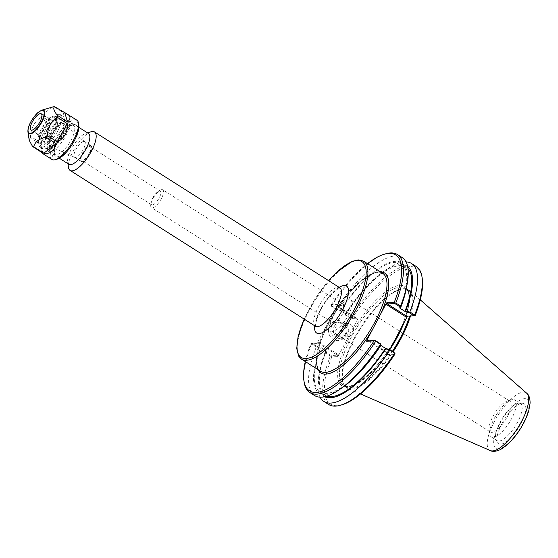 <?xml version="1.0" encoding="UTF-8"?>
<svg xmlns="http://www.w3.org/2000/svg" width="558" height="558" viewBox="0 0 558 558"><rect width="100%" height="100%" fill="white"/><g stroke="black" fill="none" stroke-linecap="round" stroke-linejoin="round"><path stroke-width="0.42" stroke-dasharray="2.79 2.09" d="M152.655 198.104A8.077 2.783 122.4 0 1 157.942 191.659A8.077 2.783 122.4 0 1 159.616 190.989A8.077 2.783 122.4 0 1 160.286 191.15A8.077 2.783 122.4 0 1 158.305 199.464A8.077 2.783 122.4 0 1 151.623 204.786A8.077 2.783 122.4 0 1 151.085 202.449A8.077 2.783 122.4 0 1 152.655 198.104M161.911 189.608A10.546 3.634 -57.6 0 0 159.727 190.48A10.546 3.634 -57.6 0 0 150.779 204.57A10.546 3.634 -57.6 0 0 151.476 207.618A10.546 3.634 -57.6 0 0 160.195 200.664A10.546 3.634 -57.6 0 0 162.783 189.818A10.546 3.634 -57.6 0 0 161.911 189.608M333.621 322.97A10.546 3.634 -57.6 0 0 342.117 314.754A10.546 3.634 -57.6 0 0 344.056 304.961A10.546 3.634 -57.6 0 0 343.191 304.752A10.546 3.634 -57.6 0 0 338.301 308.023A10.546 3.634 -57.6 0 0 333.07 316.253A10.546 3.634 -57.6 0 0 332.749 322.761A10.546 3.634 -57.6 0 0 333.621 322.97M91.226 131.758A22.773 7.854 -57.6 0 0 75.672 146.977A22.773 7.854 -57.6 0 0 68.508 167.519M66.625 120.186A18.268 6.298 -57.6 0 0 65.495 120.382A18.268 6.298 -57.6 0 0 53.024 132.588A18.268 6.298 -57.6 0 0 47.277 149.063A18.268 6.298 -57.6 0 0 48.546 151.385A18.268 6.298 -57.6 0 0 63.654 139.34A18.268 6.298 -57.6 0 0 68.132 120.549A18.268 6.298 -57.6 0 0 66.625 120.186M64.526 120.793A16.58 5.713 122.4 0 1 61.192 139.158A16.58 5.713 122.4 0 1 46.963 147.005A16.58 5.713 122.4 0 1 52.18 132.051A16.58 5.713 122.4 0 1 63.5 120.974A16.58 5.713 122.4 0 1 64.526 120.793M88.52 133.495A18.268 6.298 -57.6 0 0 87.013 133.132A18.268 6.298 -57.6 0 0 85.883 133.334A18.268 6.298 -57.6 0 0 73.412 145.54A18.268 6.298 -57.6 0 0 67.664 162.015A18.268 6.298 -57.6 0 0 68.934 164.331M63.117 123.471A13.476 4.645 122.4 0 1 64.895 124.532A13.476 4.645 122.4 0 1 60.927 137.61A13.476 4.645 122.4 0 1 50.778 146.761A13.476 4.645 122.4 0 1 51.573 135.217A13.476 4.645 122.4 0 1 63.117 123.471M82.647 153.638A8.077 2.783 122.4 0 1 90.277 146.684A8.077 2.783 122.4 0 1 88.297 154.991A8.077 2.783 122.4 0 1 81.614 160.32A8.077 2.783 122.4 0 1 82.647 153.638M349.203 299.709A18.24 6.291 -57.6 0 0 340.75 305.359A18.24 6.291 -57.6 0 0 331.703 319.594A18.24 6.291 -57.6 0 0 331.152 330.866A18.24 6.291 -57.6 0 0 346.239 318.841A18.24 6.291 -57.6 0 0 350.71 300.071A18.24 6.291 -57.6 0 0 349.203 299.709M63.347 123.918A13.225 4.562 122.4 0 1 64.63 124.315A13.225 4.562 122.4 0 1 65.098 124.95A13.225 4.562 122.4 0 1 61.199 137.784A13.225 4.562 122.4 0 1 51.238 146.761A13.225 4.562 122.4 0 1 50.471 146.608A13.225 4.562 122.4 0 1 52.529 134.513A13.225 4.562 122.4 0 1 63.347 123.918M83.791 141.439A9.277 3.202 122.4 0 1 84.558 141.627A9.277 3.202 122.4 0 1 84.69 141.725A9.277 3.202 122.4 0 1 82.284 151.176A9.277 3.202 122.4 0 1 74.751 157.37A9.277 3.202 122.4 0 1 74.605 157.293A9.277 3.202 122.4 0 1 76.32 148.672A9.277 3.202 122.4 0 1 83.791 141.439M90.152 145.485A9.277 3.202 122.4 0 1 90.919 145.666A9.277 3.202 122.4 0 1 88.645 155.215A9.277 3.202 122.4 0 1 80.973 161.332A9.277 3.202 122.4 0 1 82.682 152.718A9.277 3.202 122.4 0 1 90.152 145.485M327.023 396.075A75.79 26.128 122.4 0 1 324.93 395.092A75.79 26.128 122.4 0 1 326.193 350.843L326.339 352.342L331.229 355.446L337.297 355.195L318.081 342.989L312.013 343.24L316.839 346.309L321.129 347.641L320.411 348.136L316.623 346.964L316.839 346.309M325.014 396.633A77.095 26.582 122.4 0 1 319.399 372.256A77.095 26.582 122.4 0 1 325.46 351.345L326.172 350.843L321.129 347.641M394.848 354.26L387.559 354.56L387.517 352.579L387.113 353.081L394.715 352.802M380.675 345.297L380.333 343.665M380.709 345.625L380.493 345.165A75.79 26.128 122.4 0 1 319.88 391.89A75.79 26.128 122.4 0 1 321.15 347.641M342.898 387.182A77.095 26.582 122.4 0 1 320.411 348.136M345.381 313.401L345.521 314.719L350.947 318.339L358.027 317.83L357.831 318.848L356.953 319.099L356.715 318.213L350.64 318.465L345.758 315.361L345.381 313.401A77.095 26.582 122.4 0 1 383.186 271.844A77.095 26.582 122.4 0 1 407.64 266.564M345.59 313.861L345.611 313.861A75.79 26.128 122.4 0 1 406.203 267.142A75.79 26.128 122.4 0 1 407.982 268.621M345.681 314.593A81.719 28.172 122.4 0 1 386.359 269.633A81.719 28.172 122.4 0 1 406.015 261.862M345.611 313.861L340.568 310.653L336.258 309.327L336.544 309.02L340.547 310.653A75.79 26.128 122.4 0 1 401.16 263.934A75.79 26.128 122.4 0 1 399.891 308.183M340.331 310.192A77.095 26.582 122.4 0 1 389.345 262.602A77.095 26.582 122.4 0 1 406.684 286.77M336.258 309.327L331.431 306.258L337.499 306.007L356.715 318.213L358.027 317.83M356.953 319.099L337.185 306.544L337.144 304.563L331.299 304.808L331.431 306.258M331.159 305.77L336.544 309.02M345.521 314.719L345.758 315.361M326.339 352.342L325.6 352.67L325.46 351.345M357.831 318.848L338.539 355.592L337.653 356.639L331.808 356.883L331.229 355.446M331.201 355.948L330.35 356.067L325.6 352.67M318.534 342.068L318.116 342.982L316.77 343.372L318.534 342.068L338.301 354.63L337.297 355.195L337.653 356.639M312.013 343.24L310.925 343.616L316.77 343.372M407.5 316.1L415.222 315.451M337.185 306.544L337.583 306.042L337.144 304.563M387.754 353.542L389.777 349.685M331.808 356.883A80.45 27.74 -57.6 0 0 341.991 404.794M422.239 278.463A80.45 27.74 -57.6 0 0 352.182 318.074M392.413 351.345A57.572 19.851 122.4 0 1 346.246 387.05A57.572 19.851 122.4 0 1 343.393 383.688A57.572 19.851 122.4 0 1 360.029 328.334A57.572 19.851 122.4 0 1 403.225 288.716A57.572 19.851 122.4 0 1 403.727 288.702A57.572 19.851 122.4 0 1 407.982 289.853A57.572 19.851 122.4 0 1 409.6 316.009M331.682 326.27A8.412 7.679 87.6 0 0 331.794 334.835A8.412 7.679 87.6 0 0 338.699 338.908A8.412 7.679 87.6 0 0 346.023 330.183A8.412 7.679 87.6 0 0 337.995 322.099A8.412 7.679 87.6 0 0 331.682 326.27M329.652 325.447A10.1 9.221 -92.4 0 1 345.632 325.516A10.1 9.221 -92.4 0 1 337.695 340.631A10.1 9.221 -92.4 0 1 329.652 325.447M334.381 326.158A8.412 7.679 -92.4 0 1 340.694 321.987A8.412 7.679 -92.4 0 1 348.722 330.071A8.412 7.679 -92.4 0 1 341.398 338.797A8.412 7.679 -92.4 0 1 334.493 334.723A8.412 7.679 -92.4 0 1 334.381 326.158M336.948 305.582L317.655 342.326M342.291 326.779A6.64 6.061 -92.4 0 1 347.278 323.487A6.64 6.061 -92.4 0 1 353.612 329.869A6.64 6.061 -92.4 0 1 347.829 336.76A6.64 6.061 -92.4 0 1 342.375 333.538A6.64 6.061 -92.4 0 1 342.291 326.779M346.309 333.733A6.64 6.061 -92.4 0 1 341.322 337.025A6.64 6.061 -92.4 0 1 335.874 333.81A6.64 6.061 -92.4 0 1 335.783 327.051A6.64 6.061 -92.4 0 1 340.771 323.759A6.64 6.061 -92.4 0 1 346.225 326.974A6.64 6.061 -92.4 0 1 346.309 333.733M305.303 361.542A80.45 27.74 122.4 0 1 310.925 343.616M316.623 346.964L311.469 344.077L311.413 343.379M311.469 344.077A81.719 28.172 -57.6 0 0 304.145 382.146M331.299 304.808A80.45 27.74 122.4 0 1 367.499 263.641M385.648 253.827A81.719 28.172 -57.6 0 0 331.633 305.665M402.22 257.587A81.719 28.172 -57.6 0 0 336.404 308.7M350.515 317.655A81.719 28.172 122.4 0 1 416.331 266.55M328.697 404.508A81.719 28.172 122.4 0 1 330.35 356.067M320.069 397.163A81.719 28.172 122.4 0 1 318.751 376.071A81.719 28.172 122.4 0 1 325.516 353.005M316.24 347.111A81.719 28.172 -57.6 0 0 314.586 395.545M410.486 315.974A57.99 19.997 -57.6 0 0 409.649 290.509A57.99 19.997 -57.6 0 0 404.501 288.709A57.99 19.997 -57.6 0 0 403.999 288.716A57.99 19.997 -57.6 0 0 360.482 328.627A57.99 19.997 -57.6 0 0 343.728 384.385A57.99 19.997 -57.6 0 0 347.543 388.277A57.99 19.997 -57.6 0 0 393.118 351.791M508.394 400.825A18.24 6.291 -57.6 0 0 507.271 401.028A18.24 6.291 -57.6 0 0 492.679 416.896A18.24 6.291 -57.6 0 0 489.073 429.667A18.24 6.291 -57.6 0 0 490.343 431.983A18.24 6.291 -57.6 0 0 507.564 416.275A18.24 6.291 -57.6 0 0 509.9 401.188A18.24 6.291 -57.6 0 0 508.394 400.825M494.081 418.793A21.888 7.547 122.4 0 1 511.588 399.751A21.888 7.547 122.4 0 1 514.748 399.947A21.888 7.547 122.4 0 1 509.384 422.469A21.888 7.547 122.4 0 1 491.277 436.9A21.888 7.547 122.4 0 1 489.757 434.124A21.888 7.547 122.4 0 1 494.081 418.793M501.691 424.136A23.722 8.182 -57.6 0 0 497.471 442.368A23.722 8.182 -57.6 0 0 518.27 428.119A23.722 8.182 -57.6 0 0 522.337 403.232A23.722 8.182 -57.6 0 0 501.691 424.136M499.919 422.504A21.888 7.547 122.4 0 1 518.968 403.218A21.888 7.547 122.4 0 1 520.586 403.657A21.888 7.547 122.4 0 1 515.222 426.179A21.888 7.547 122.4 0 1 497.115 440.611A21.888 7.547 122.4 0 1 496.027 439.327A21.888 7.547 122.4 0 1 499.919 422.504M51.699 107.234L41.585 115.862L41.738 116.392L51.608 122.662C59.127 118.659 63.263 115.478 64.017 113.107L54.147 106.836L53.373 106.787M39.764 118.163C34.178 122.418 31.109 128.263 30.55 135.713L30.774 136.473L40.643 142.743C45.205 138.377 48.434 132.218 50.346 124.26L40.476 117.996L39.764 118.163A23.004 7.931 122.4 0 1 41.585 115.862M42.373 152.871L40.239 144.306L30.376 138.042L29.979 137.972L29.225 140.302M43.559 132.916A13.95 4.806 -57.6 0 0 41.773 144.452A13.95 4.806 -57.6 0 0 51.929 137.289A13.95 4.806 -57.6 0 0 56.728 120.905A13.95 4.806 -57.6 0 0 43.559 132.916M50.611 136.452L49.048 135.461A13.95 4.806 122.4 0 1 38.893 142.618A13.95 4.806 122.4 0 1 38.621 135.894L40.183 136.884A13.95 4.806 122.4 0 1 47.632 124.288A13.95 4.806 122.4 0 1 55.416 120.068A13.95 4.806 122.4 0 1 50.611 136.452A14.947 5.155 122.4 0 0 56.93 117.361A14.947 5.155 122.4 0 0 47.988 122.572A14.947 5.155 122.4 0 0 40.183 136.884M38.621 135.894A14.947 5.155 122.4 0 1 46.419 121.574A14.947 5.155 122.4 0 1 55.361 116.371A14.947 5.155 122.4 0 1 49.048 135.461M54.572 124.148A12.911 4.45 122.4 0 1 46.851 136.801A12.911 4.45 122.4 0 1 39.785 139.13A12.911 4.45 122.4 0 1 43.517 126.715A12.911 4.45 122.4 0 1 53.205 117.829A12.911 4.45 122.4 0 1 53.317 117.822A12.911 4.45 122.4 0 1 54.572 124.148M51.608 122.662L64.017 113.107M40.643 142.743L50.346 124.26M42.952 153.234L40.239 144.306M51.978 159.462A23.248 8.014 122.4 0 1 56.26 137.875A23.248 8.014 122.4 0 1 74.981 119.754A23.248 8.014 122.4 0 1 76.906 120.214M57.3 159.086A21.588 7.442 122.4 0 1 56.281 142.353A21.588 7.442 122.4 0 1 75.546 122.028A21.588 7.442 122.4 0 1 78.824 125.194M74.228 124.539A18.679 6.438 122.4 0 1 70.475 145.226A18.679 6.438 122.4 0 1 54.44 154.071A18.679 6.438 122.4 0 1 60.32 137.219A18.679 6.438 122.4 0 1 73.077 124.741A18.679 6.438 122.4 0 1 74.228 124.539M72.156 125.132A17.019 5.866 122.4 0 1 73.565 125.473A17.019 5.866 122.4 0 1 69.394 142.988A17.019 5.866 122.4 0 1 55.312 154.203A17.019 5.866 122.4 0 1 54.133 152.048A17.019 5.866 122.4 0 1 59.483 136.689A17.019 5.866 122.4 0 1 71.11 125.32A17.019 5.866 122.4 0 1 72.156 125.132M62.224 118.826A17.019 5.866 122.4 0 1 63.633 119.161A17.019 5.866 122.4 0 1 64.812 121.323A17.019 5.866 122.4 0 1 59.462 136.675A17.019 5.866 122.4 0 1 47.835 148.044A17.019 5.866 122.4 0 1 45.379 147.898A17.019 5.866 122.4 0 1 48.518 132.093A17.019 5.866 122.4 0 1 62.224 118.826M61.52 115.987A19.098 6.584 122.4 0 1 63.103 116.364A19.098 6.584 122.4 0 1 64.428 118.791A19.098 6.584 122.4 0 1 58.416 136.012A19.098 6.584 122.4 0 1 45.379 148.77A19.098 6.584 122.4 0 1 42.624 148.602A19.098 6.584 122.4 0 1 46.14 130.872A19.098 6.584 122.4 0 1 61.52 115.987M58.89 114.313A19.098 6.584 122.4 0 1 60.466 114.697A19.098 6.584 122.4 0 1 55.786 134.345A19.098 6.584 122.4 0 1 39.988 146.928A19.098 6.584 122.4 0 1 43.51 129.198A19.098 6.584 122.4 0 1 58.89 114.313M47.06 117.801A9.549 3.292 122.4 0 1 47.144 117.801A9.549 3.292 122.4 0 1 47.848 117.989A9.549 3.292 122.4 0 1 45.505 127.817A9.549 3.292 122.4 0 1 37.609 134.108A9.549 3.292 122.4 0 1 37.135 133.55A9.549 3.292 122.4 0 1 39.897 124.371A9.549 3.292 122.4 0 1 47.06 117.801M380.179 271.697A59.26 20.43 -57.6 0 0 335.386 311.943A59.26 20.43 -57.6 0 0 317.99 369.598M377.933 272.158A57.99 19.997 122.4 0 1 382.718 273.308C381.658 272.381 376.636 270.267 365.741 277.842C358.417 283.046 350.919 290.683 343.24 300.755C329.366 319.643 320.759 337.381 317.411 353.967C315.193 367.087 319.288 370.665 320.529 371.216A57.99 19.997 122.4 0 1 331.215 317.363A57.99 19.997 122.4 0 1 377.933 272.158M363.67 261.207A57.99 19.997 -57.6 0 0 358.885 260.056A57.99 19.997 -57.6 0 0 312.166 305.261A57.99 19.997 -57.6 0 0 301.48 359.115M304.243 319.148A56.728 19.558 122.4 0 1 328.669 280.695M339.131 287.342A27.837 9.598 -57.6 0 0 314.705 325.788M315.354 326.2A22.773 7.854 122.4 0 1 319.546 305.052A22.773 7.854 122.4 0 1 337.897 287.3A22.773 7.854 122.4 0 1 339.773 287.754M367.98 340.91L387.196 353.116L387.559 354.56M338.301 354.63L338.539 355.592M407.933 315.751L406.615 316.135M387.517 352.579L369.075 340.868M394.729 340.254A58.834 20.283 122.4 0 1 345.283 386.952A58.834 20.283 122.4 0 1 350.417 335.47A58.834 20.283 122.4 0 1 400.205 285.333A58.834 20.283 122.4 0 1 400.072 330.085M404.466 321.715A57.572 19.851 -57.6 0 0 405.387 288.207A57.572 19.851 -57.6 0 0 400.63 287.063A57.572 19.851 -57.6 0 0 354.253 331.933A57.572 19.851 -57.6 0 0 343.651 385.397A57.572 19.851 -57.6 0 0 389.819 349.699M524.527 398.663A29.016 10.002 -57.6 0 0 494.534 436.691A29.016 10.002 -57.6 0 0 515.041 435.84A29.016 10.002 -57.6 0 0 524.527 398.663M490.252 450.564A34.024 11.732 122.4 0 1 495.511 419.463A34.024 11.732 122.4 0 1 523.369 392.155A34.024 11.732 122.4 0 1 526.682 393.209M41.78 110.163A13.873 4.785 -57.6 0 0 32.308 119.426A13.873 4.785 -57.6 0 0 27.942 131.939M29.979 137.972A23.004 7.931 122.4 0 1 30.55 135.713M30.376 138.042A23.248 8.014 122.4 0 1 30.774 136.473M40.476 117.996A23.248 8.014 122.4 0 1 41.738 116.392M54.147 106.836A23.248 8.014 122.4 0 1 54.593 106.801A23.248 8.014 122.4 0 1 55.012 106.801M151.085 202.449L150.779 204.57M157.942 191.659L159.727 190.48M344.056 304.961L162.783 189.818M332.749 322.761L151.476 207.618M304.166 319.099L314.998 298.997L328.585 280.646M315.835 326.681C316.519 326.667 313.582 327.992 318.395 314.635C323.305 302.854 333.077 291.464 337.918 289.016L340.401 287.984M46.963 147.005L47.277 149.063M63.5 120.974L65.495 120.382M78.894 127.384L68.132 120.549M59.308 158.221L48.546 151.385M160.286 191.15L90.277 146.684M151.623 204.786L81.614 160.32M333.07 316.253L331.703 319.594M338.301 308.023L340.75 305.359M65.098 124.95L64.895 124.532M51.238 146.761L50.778 146.761M84.69 141.725L64.63 124.315M74.751 157.37L50.471 146.608M74.605 157.293L80.973 161.332M84.558 141.627L90.919 145.666M67.664 162.015L67.923 163.689M85.883 133.334L87.508 132.853M383.186 271.844L386.359 269.633M316.805 343.365L318.116 342.982M406.58 316.142L407.891 315.758M387.461 354.483L387.113 353.081M367.903 340.889L387.133 353.109M337.562 306.014L356.792 318.234M337.583 306.042L337.234 304.647M346.246 387.05L343.651 385.397C344.704 386.317 349.685 388.417 360.496 380.898C367.771 375.729 375.213 368.147 382.837 358.145C396.612 339.397 405.157 321.785 408.484 305.317C410.681 292.301 406.622 288.744 405.387 288.207L407.982 289.853M340.694 321.987L337.995 322.099M341.398 338.797L338.699 338.908M347.278 323.487L340.771 323.759M347.829 336.76L341.322 337.025M343.393 383.688L343.728 384.385M403.727 288.702L404.501 288.709M331.152 330.866L490.343 431.983M350.71 300.071L509.9 401.188M489.073 429.667L489.757 434.124M507.271 401.028L511.588 399.751M496.027 439.327L497.471 442.368M518.968 403.218L522.337 403.232M491.277 436.9L497.115 440.611M514.748 399.947L520.586 403.657M420.286 299.848L409.649 290.509M360.517 393.934L347.543 388.277M401.16 263.934L406.203 267.142M319.399 372.256L318.751 376.071M319.88 391.89L324.93 395.092M56.728 120.905L55.416 120.068M41.773 144.452L38.893 142.618M55.361 116.371L56.93 117.361M54.133 152.048L54.44 154.071M71.11 125.32L73.077 124.741M45.379 147.898L55.312 154.203M63.633 119.161L73.565 125.473M64.812 121.323L64.428 118.791M47.835 148.044L45.379 148.77M39.988 146.928L42.624 148.602M60.466 114.697L63.103 116.364M37.135 133.55L39.785 139.13M47.144 117.801L53.317 117.822M31.032 129.93L37.609 134.108M41.271 113.811L47.848 117.989"/><path stroke-width="0.84" d="M369.075 340.868L367.743 340.024L366.864 340.275L386.157 303.531L386.394 304.494L387.398 303.929L394.918 303.615L399.751 306.684L399.912 308.183L400.63 307.681L400.491 306.356L399.751 306.684M67.923 163.689L68.508 167.519A22.773 7.854 -57.6 0 0 70.092 170.406A22.773 7.854 -57.6 0 0 88.931 155.396A22.773 7.854 -57.6 0 0 94.511 131.96A22.773 7.854 -57.6 0 0 92.628 131.507A22.773 7.854 -57.6 0 0 91.226 131.758L87.508 132.853M59.308 158.221L68.934 164.331A18.268 6.298 -57.6 0 0 84.042 152.292A18.268 6.298 -57.6 0 0 88.52 133.495L78.894 127.384M389.54 350.006L389.826 349.699L385.543 348.373L385.752 348.834L389.54 350.006L394.987 353.291L389.826 349.699A57.572 19.851 -57.6 0 0 404.466 321.715M385.543 348.373L385.522 348.373A75.79 26.128 122.4 0 1 327.023 396.075M385.752 348.834A77.095 26.582 122.4 0 1 325.014 396.633M366.864 340.275L366.669 341.294L375.199 340.722L380.403 344.439L380.333 343.665L375.499 340.603L367.98 340.91L367.743 340.024M385.522 348.373L380.675 345.297M380.563 344.307L380.709 345.625A77.095 26.582 122.4 0 1 342.898 387.182L339.724 389.4A81.719 28.172 -57.6 0 0 380.403 344.439M409.244 312.717L409.467 312.061L405.673 310.89L404.962 311.385L409.244 312.717L414.134 315.821L406.615 316.135L387.398 303.929L387.043 302.485L386.157 303.531M407.64 266.564A77.095 26.582 122.4 0 1 405.673 310.89M407.982 268.621A75.79 26.128 122.4 0 1 404.941 311.392L404.962 311.385M406.015 261.862A81.719 28.172 122.4 0 1 411.497 263.481A81.719 28.172 122.4 0 1 409.844 311.922L409.467 312.061M399.912 308.183L404.941 311.392M400.491 306.356L400.567 306.028A81.719 28.172 -57.6 0 0 407.34 282.955L406.684 286.77A77.095 26.582 122.4 0 1 400.63 307.681M386.394 304.494L406.168 317.056L406.615 316.135M389.777 349.685L407.5 316.1M394.918 303.615L394.332 302.185L387.043 302.485M411.497 263.481L416.331 266.55A81.719 28.172 122.4 0 1 422.001 276.921L422.239 278.463A80.45 27.74 -57.6 0 1 415.222 315.451L414.734 315.682L414.678 314.984L409.844 311.922M414.134 315.821L414.734 315.682M394.987 353.291L394.848 354.26A80.45 27.74 -57.6 0 1 341.991 404.794L340.492 405.234A81.719 28.172 122.4 0 1 328.697 404.508L323.87 401.439A81.719 28.172 122.4 0 1 320.069 397.163M409.6 316.009A57.572 19.851 122.4 0 1 392.413 351.345M373.958 340.987A80.45 27.74 122.4 0 1 303.908 380.598A80.45 27.74 122.4 0 1 305.303 361.542M303.908 380.598L304.145 382.146A81.719 28.172 -57.6 0 0 309.816 392.511A81.719 28.172 -57.6 0 0 375.632 341.405M367.499 263.641A80.45 27.74 122.4 0 1 384.148 254.274A80.45 27.74 122.4 0 1 394.332 302.185M400.567 306.028L395.796 302.994L394.945 303.113M395.796 302.994A81.719 28.172 -57.6 0 0 397.449 254.56A81.719 28.172 -57.6 0 0 385.648 253.827L384.148 254.274M407.34 282.955A81.719 28.172 -57.6 0 0 402.22 257.587L397.449 254.56M422.001 276.921A81.719 28.172 122.4 0 1 414.678 314.984M394.513 353.402A81.719 28.172 122.4 0 1 340.492 405.234M389.679 350.333A81.719 28.172 122.4 0 1 323.87 401.439M309.816 392.511L314.586 395.545A81.719 28.172 -57.6 0 0 339.724 389.4M393.118 351.791A57.99 19.997 -57.6 0 0 410.486 315.974M40.483 113.623A9.549 3.292 122.4 0 1 41.271 113.811A9.549 3.292 122.4 0 1 38.927 123.632A9.549 3.292 122.4 0 1 31.032 129.93A9.549 3.292 122.4 0 1 32.789 121.065A9.549 3.292 122.4 0 1 40.483 113.623M57.181 115.206C53.812 110.784 52.954 107.959 54.614 106.731L67.685 114.362C70.768 116.427 70.733 118.98 67.588 122L57.181 115.206A23.004 7.931 122.4 0 1 56.609 117.466L57.321 117.292L67.183 123.562C68.097 131.402 64.861 137.561 57.481 142.046L47.611 135.775L47.395 135.015C47.946 127.566 51.022 121.714 56.609 117.466M55.012 106.801L54.614 106.731A23.004 7.931 122.4 0 0 54.014 106.718A23.004 7.931 122.4 0 0 53.373 106.787L41.78 110.163L37.735 112.702L32.273 119.335C29.114 124.427 27.67 128.626 27.942 131.939A13.873 4.785 -57.6 0 0 39.848 125.376A13.873 4.785 -57.6 0 0 42.638 110.01A13.873 4.785 -57.6 0 0 41.78 110.163M27.942 131.939L29.225 140.302L32.545 146.447L42.952 153.234L42.757 153.603L42.373 152.871M33.794 146.391C35.203 141.767 39.13 138.747 45.575 137.317L46.356 137.373L56.218 143.643C54.168 151.12 50.032 154.301 43.81 153.199L33.94 146.928L33.794 146.391A23.004 7.931 122.4 0 1 32.545 146.447M64.874 113.072L67.588 122M56.218 143.643L43.81 153.199M67.685 114.362L76.906 120.214A23.248 8.014 122.4 0 1 78.518 123.165A23.248 8.014 122.4 0 1 71.201 144.138A23.248 8.014 122.4 0 1 55.333 159.672A23.248 8.014 122.4 0 1 51.978 159.462L42.757 153.603M67.183 123.562L57.481 142.046M78.518 123.165L78.824 125.194A21.588 7.442 122.4 0 1 72.038 144.662A21.588 7.442 122.4 0 1 57.3 159.086L55.333 159.672M380.682 313.966A59.26 20.43 -57.6 0 0 380.179 271.697M317.99 369.598A59.26 20.43 -57.6 0 0 372.346 329.841M363.67 261.207L382.718 273.308A57.99 19.997 122.4 0 1 370.917 329.06A57.99 19.997 122.4 0 1 320.529 371.216L301.48 359.115A57.99 19.997 -57.6 0 0 349.454 320.885A57.99 19.997 -57.6 0 0 363.67 261.207L358.257 259.889L352.168 261.367L336.125 272.716L328.585 280.646M328.669 280.695A56.728 19.558 122.4 0 1 357.308 260.516A56.728 19.558 122.4 0 1 356.199 305.658A56.728 19.558 122.4 0 1 308.762 358.076A56.728 19.558 122.4 0 1 304.243 319.148M314.705 325.788A27.837 9.598 -57.6 0 0 336.732 318.988A27.837 9.598 -57.6 0 0 344.202 285.473A27.837 9.598 -57.6 0 0 339.131 287.342M340.136 288.026L339.773 287.754A22.773 7.854 122.4 0 1 334.193 311.19A22.773 7.854 122.4 0 1 315.354 326.2L315.751 326.409M406.168 317.056L407.047 316.798M366.669 341.294L367.98 340.91M490.252 450.564C492.707 451.896 496.188 451.527 500.693 449.434L506.748 445.2C511.533 441.022 516.004 435.659 520.161 429.123C524.192 422.713 527.08 416.519 528.81 410.535L530.1 403.113C530.079 398.189 528.942 394.89 526.682 393.209A34.024 11.732 122.4 0 1 517.838 427.84A34.024 11.732 122.4 0 1 490.252 450.564L360.517 393.934M42.178 110.393A13.287 4.583 122.4 0 1 37.832 127.412A13.287 4.583 122.4 0 1 28.444 127.803A13.287 4.583 122.4 0 1 42.178 110.393M47.395 135.015A23.004 7.931 122.4 0 1 45.575 137.317M57.718 115.729A23.248 8.014 122.4 0 1 57.321 117.292M47.611 135.775A23.248 8.014 122.4 0 1 46.356 137.373M33.94 146.928A23.248 8.014 122.4 0 1 33.082 146.963M301.48 359.115L298.676 356.157L296.73 348.499L298.084 336.669L304.166 319.099M339.773 287.754L94.511 131.96M315.354 326.2L70.092 170.406M526.682 393.209L420.286 299.848M54.74 106.697L53.505 106.759"/></g></svg>
